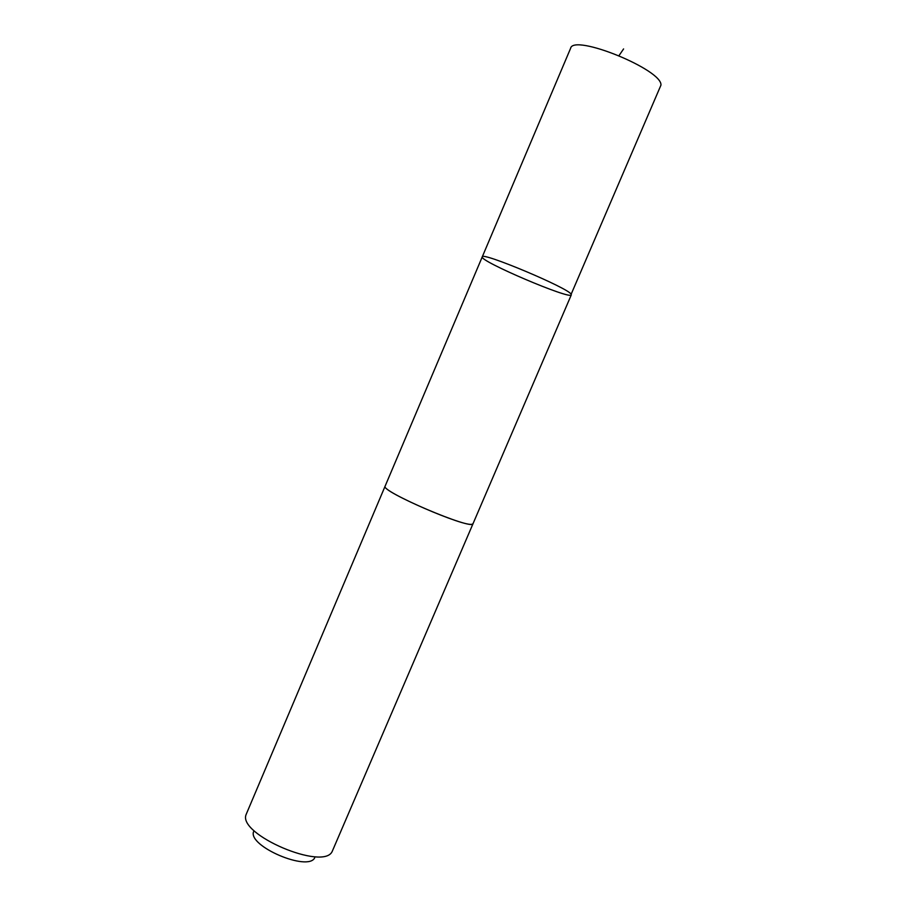 <?xml version="1.0" encoding="UTF-8"?>
<svg xmlns="http://www.w3.org/2000/svg" width="907" height="907" viewBox="0 0 907 907"><rect width="100%" height="100%" fill="white"/><g stroke="black" fill="none" stroke-linecap="round" stroke-linejoin="round"><path stroke-width="1.36" d="M571.138 294.265L571.308 294.866C570.73 300.047 478.919 260.887 482.252 256.885C481.005 251.318 569.006 288.29 571.138 294.265L660.942 85.167C662.79 69.828 573.247 33.423 570.594 48.332L482.252 256.885C481.005 251.318 569.006 288.29 571.138 294.265M473.091 523.532L472.434 524.087C466.051 528.169 379.716 490.596 385.146 486.141L385.192 486.039M571.308 294.866L473.046 523.634C473.261 530.969 379.704 491.061 385.135 486.129L482.252 256.885M473.057 523.634L332.2 851.435C323.561 871.083 237.849 834.519 246.046 814.69L385.135 486.129M314.706 857.829C307.995 871.82 248.087 846.276 253.529 831.742M623.585 48.933L619.028 55.588"/></g></svg>
